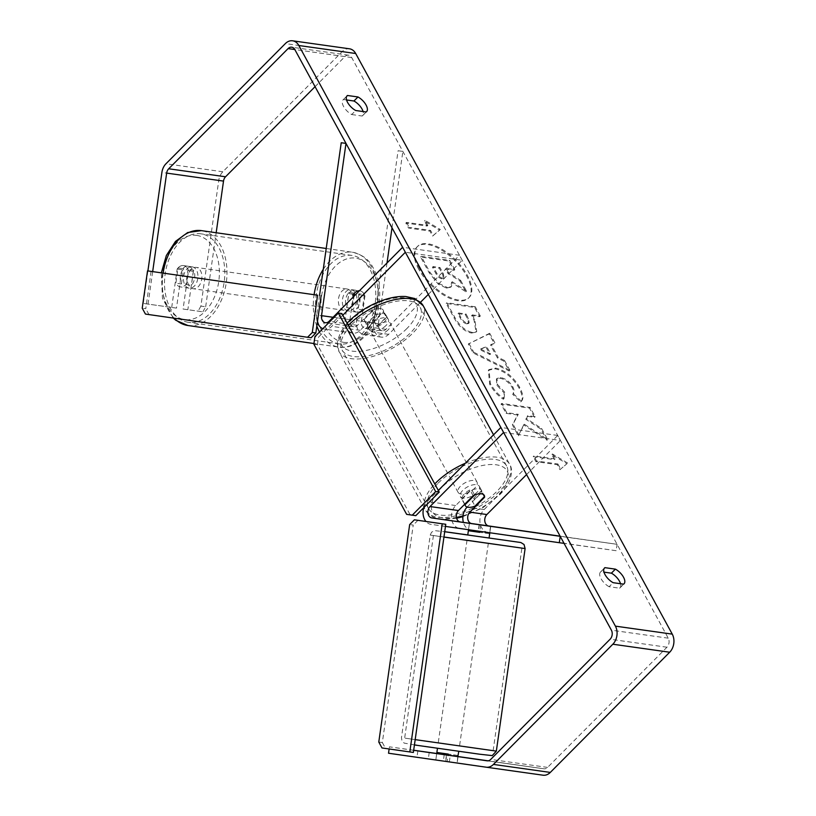 <?xml version="1.0" encoding="UTF-8"?>
<svg xmlns="http://www.w3.org/2000/svg" width="816" height="816" viewBox="0 0 816 816"><rect width="100%" height="100%" fill="white"/><g stroke="black" fill="none" stroke-linecap="round" stroke-linejoin="round"><path stroke-width="0.61" stroke-dasharray="4.08 3.06" d="M364.405 294.576L362.243 309.805L356.684 309.009A10.771 7.181 -81.9 0 0 358.846 293.78L364.405 294.576A10.771 7.181 -81.9 0 0 359.876 290.822A10.771 7.181 -81.9 0 1 359.876 290.822A10.771 7.181 -81.9 0 0 359.397 290.782A10.771 7.181 -81.9 0 1 359.866 290.822A10.771 7.181 -81.9 0 1 359.876 290.822A10.771 7.181 -81.9 0 1 364.946 295.892L360.172 295.208L356.572 320.576A12.923 9.629 -82 0 0 364.313 334.733A12.923 9.629 -82 0 0 371.566 331.949L386.284 317.138A10.771 5.069 151.4 0 0 386.039 315.221A10.771 5.069 151.4 0 0 374.911 315.537L360.193 330.347A12.923 9.629 98 0 1 352.94 333.132A12.923 9.629 98 0 1 345.199 318.974L348.809 293.607A10.771 7.181 -81.9 0 1 355.093 290.139A10.771 7.181 -81.9 0 1 355.103 290.149A10.771 7.181 -81.9 0 1 360.172 295.208M392.006 227.807L402.859 151.419L398.086 150.736L373.626 322.973A12.923 9.629 -82 0 0 381.368 337.13A12.923 9.629 -82 0 0 388.62 334.346L420.526 302.236M364.946 295.892L361.345 321.259A6.457 4.814 -82 0 0 365.211 328.338A6.457 4.814 -82 0 0 368.842 326.941L383.551 312.13A10.771 5.069 151.4 0 0 383.306 310.213A10.771 5.069 151.4 0 0 372.188 310.529L357.469 325.349A6.457 4.814 98 0 1 353.838 326.737A6.457 4.814 98 0 1 349.972 319.658L353.185 297.034M387.019 262.976L378.4 323.656A6.457 4.814 -82 0 0 382.265 330.735A6.457 4.814 -82 0 0 385.897 329.348L459.479 255.265L402.625 247.268M319.546 295.474L316.771 314.976A12.923 9.629 -82 0 0 317.363 322.279M322.83 328.685A12.923 9.629 -82 0 0 324.513 329.134A12.923 9.629 -82 0 0 331.765 326.349L342.802 315.241M428.318 294.392L462.203 260.273L405.348 252.266M462.203 260.273L459.479 255.265M398.086 150.736L402.859 151.419M372.188 310.529L374.911 315.537M383.551 312.13L386.284 317.138M353.573 294.29L348.809 293.607M479.165 524.647L478.258 531.043L489.835 532.675L470.72 529.941A12.923 9.629 98 0 1 463.386 522.393M560.133 536.163L617.069 544.313L616.162 550.708L487.784 532.338A12.923 9.629 98 0 1 480.094 523.178A12.923 9.629 98 0 1 484.143 509.541L557.726 435.458L560.449 440.467L503.594 432.46M445.465 526.422L430.919 524.341A12.923 9.629 98 0 1 425.952 521.455M423.759 507.674A12.923 9.629 98 0 1 427.278 501.534L438.325 490.426M526.555 474.586L560.449 440.467M557.726 435.458L500.861 427.462M467.15 507.073L481.797 492.323A10.771 5.069 151.4 0 0 481.552 490.406A10.771 5.069 151.4 0 0 470.424 490.722L455.716 505.532A12.923 9.629 -82 0 0 451.666 519.18A12.923 9.629 -82 0 0 459.357 528.34L478.258 531.043M616.162 550.708L564.07 543.374M617.069 544.313L560.215 536.316M473.158 495.73L470.424 490.722M484.245 496.801L481.797 492.323M490.538 526.249L489.631 532.644M440.191 748.578L458.806 751.23L440.191 748.578M447.178 761.552L435.815 759.92L447.178 761.552L448.086 755.157M445.781 761.328L446.842 753.862L458.184 755.483L457.123 762.95L457.837 756.524L436.723 753.505L435.826 759.931M489.08 538.009L467.762 534.98M480.787 524.882L479.869 531.349M468.517 529.717L469.435 523.26M479.39 524.657L478.329 532.114L489.671 533.746L490.732 526.279L489.835 532.675M458.184 755.483L446.842 753.862M436.886 752.464L448.239 754.086M489.671 533.746L478.329 532.114M469.72 540.692L488.325 543.334L469.72 540.692M440.956 743.243L459.561 745.895L440.956 743.243M481.879 749.098L404.654 738.103L481.879 749.098M444.689 537.101L521.903 548.107L493.139 750.659M418.72 269.249A36.322 17.146 -135.2 0 1 416.925 247.024A36.322 17.146 -135.2 0 1 440.834 249.604A36.322 17.146 -135.2 0 1 466.66 275.992A36.322 17.146 -135.2 0 1 468.455 298.207A36.322 17.146 -135.2 0 1 444.547 295.627A36.322 17.146 -135.2 0 1 418.72 269.249M419.393 268.566A36.322 17.146 -135.2 0 1 417.598 246.35A36.322 17.146 -135.2 0 1 441.497 248.931A36.322 17.146 -135.2 0 1 467.333 275.318A36.322 17.146 -135.2 0 1 469.129 297.534A36.322 17.146 -135.2 0 1 445.22 294.953A36.322 17.146 -135.2 0 1 419.393 268.566M620.537 583.726A10.771 5.08 -135.2 0 1 620.027 587.836A10.771 5.08 -135.2 0 1 619.579 588.193L609.113 586.724L613.132 582.685M609.113 586.724A10.771 5.08 -135.2 0 1 601.015 578.646A10.771 5.08 -135.2 0 1 600.484 572.057A10.771 5.08 -135.2 0 1 600.933 571.71L603.983 572.138M346.555 99.96L343.495 99.532A10.771 5.08 44.8 0 0 343.046 99.889A10.771 5.08 44.8 0 0 343.577 106.478A10.771 5.08 44.8 0 0 351.686 114.546L355.694 110.507M176.48 308.111L143.29 303.43L176.48 308.111L181.937 269.739A10.771 7.181 -81.9 0 1 188.221 266.271A10.771 7.181 -81.9 0 1 188.241 266.271A10.771 7.181 -81.9 0 1 193.3 271.33L188.537 270.647L183.09 309.029L202.858 311.824L183.09 309.029M171.717 307.428L177.164 269.056A10.771 7.181 -81.9 0 1 183.457 265.588A10.771 7.181 -81.9 0 1 183.467 265.588A10.771 7.181 -81.9 0 1 188.537 270.647M523.668 424.901L518.333 435.815L512.356 424.85L517.619 414.977L506.093 413.355L501.044 404.114L529.472 408.112L534.521 417.353L527.167 416.323L525.81 419.261L540.937 429.134L546.995 440.242L523.668 424.901L524.341 424.228L518.333 435.815M497.525 358.051L490.477 345.117L494.241 343.485L489.039 333.938L468.282 344.056L473.107 352.91L509.266 371.035L503.89 361.172L497.525 358.051L498.199 357.377L491.15 344.444L490.477 345.117M351.686 114.546L362.141 116.025A10.771 5.08 44.8 0 0 362.59 115.668A10.771 5.08 44.8 0 0 363.1 111.547M315.058 86.669L344.944 56.59A6.457 4.814 98 0 1 348.565 55.192A6.457 4.814 98 0 1 351.686 57.548L668.243 638.173A6.457 4.814 98 0 1 666.958 647.221L547.577 767.407A6.457 4.814 98 0 1 543.946 768.805A6.457 4.814 98 0 1 543.935 768.805L488.07 760.808M559.97 469.659L566.957 463.712L551.779 454.645L554.513 459.653L533.185 456.654L535.918 461.662L557.236 464.661L559.97 469.659L566.957 463.712M427.156 226.073L424.422 221.065L439.6 230.132L432.613 236.079L429.889 231.071L408.561 228.072L405.838 223.074L427.156 226.073L427.829 225.4L406.501 222.401L405.838 223.074M471.515 333.03L476.075 332.102L474.004 320.127L471.515 315.547L479.635 316.7L474.596 307.448L446.168 303.45L453.961 317.75C458.969 326.614 464.814 331.714 471.515 333.03L476.738 331.429L474.677 319.454L472.178 314.874L471.515 315.547M520.7 401.911C523.158 399.667 522.607 395.036 519.058 388.028C512.672 377.441 504.645 371.015 494.975 368.761L488.335 370.28L489.702 384.254C493.558 390.935 498.107 395.933 503.35 399.248L504.145 392.935L496.832 385.172L496.383 379.083L500.086 378.277C504.931 379.256 508.909 382.265 512.03 387.304C513.682 390.538 513.896 392.894 512.683 394.352L520.7 401.911L521.363 401.237C523.821 398.993 523.28 394.363 519.721 387.355C513.346 376.768 505.318 370.342 495.638 368.087L489.008 369.607L490.365 383.581C494.221 390.262 498.77 395.26 504.013 398.575L503.35 399.248M417.863 750.832L416.956 757.228L457.133 762.95L458.051 756.554L436.733 753.484M456.929 762.919L428.329 758.829L449.351 761.797L450.259 755.402M543.028 775.2L449.351 761.797M416.956 757.228L388.528 753.229M413.681 750.241L389.436 746.834L389.13 748.976M429.226 752.454L428.329 758.829M444.241 754.545L443.333 760.94M413.671 750.302L389.436 746.834M202.858 311.824L205.673 306.785L200.899 306.102L218.749 180.418A12.923 9.629 98 0 1 222.829 171.778L342.21 51.581A12.923 9.629 98 0 1 349.472 48.797M205.673 306.785L216.179 232.744M148.053 304.113L152.674 271.595M193.3 271.33L187.853 309.713M200.899 306.102L198.094 311.141M143.29 303.43L147.9 270.922M181.937 269.739L177.164 269.056M362.141 116.025L366.16 111.986M343.495 99.532L346.708 96.298M446.464 754.922L445.556 761.318M619.579 588.193L623.587 584.154M600.933 571.71L604.146 568.466M446.474 288.058L450.779 287.171L451.554 282.418L465.844 291.791L460.01 281.092L447.709 273.146L445.495 269.086L454.114 270.3L449.065 261.028L420.577 257.02L429.196 272.84L438.233 284.162L446.474 288.058L451.452 286.498L452.227 281.744L466.507 291.118L465.844 291.791M460.01 281.092L460.673 280.418L448.372 272.473L446.158 268.413L454.787 269.627L449.738 260.355L421.25 256.346L429.869 272.156L438.896 283.489L438.233 284.162M438.896 283.489L447.148 287.385M421.25 256.346L420.577 257.02M449.738 260.355L449.065 261.028M454.787 269.627L454.114 270.3M446.158 268.413L445.495 269.086M448.372 272.473L447.709 273.146M460.673 280.418L466.507 291.118M452.227 281.744L451.554 282.418M567.62 463.039L552.452 453.971L551.779 454.645M552.452 453.971L555.176 458.98L554.513 459.653M555.176 458.98L533.858 455.981L533.185 456.654M557.236 464.661L557.909 463.988L536.581 460.989L533.858 455.981M536.581 460.989L535.918 461.662M557.909 463.988L560.633 468.986M406.501 222.401L409.234 227.399L408.561 228.072M427.829 225.4L425.095 220.391L440.273 229.459L433.286 235.406L430.552 230.398L409.234 227.399M430.552 230.398L429.889 231.071M433.286 235.406L432.613 236.079M440.273 229.459L439.6 230.132M425.095 220.391L424.422 221.065M485.928 347.106L489.988 354.542L479.941 349.717L486.601 346.433L490.651 353.869L489.988 354.542M490.651 353.869L480.604 349.044L479.941 349.717M491.15 344.444L494.241 343.485M494.914 342.812L489.702 333.265L489.039 333.938M489.702 333.265L468.282 344.056M468.945 343.383L473.78 352.237L473.107 352.91M473.78 352.237L509.929 370.362L509.266 371.035M509.929 370.362L504.553 360.499L503.89 361.172M504.553 360.499L498.199 357.377M480.604 349.044L486.601 346.433M466.844 323.83C464.314 323.371 462.101 321.412 460.193 317.965L457.827 313.63L465.344 314.68L467.731 319.066L468.496 323.493L466.844 323.83L467.507 323.156C464.987 322.697 462.764 320.739 460.856 317.291L458.5 312.956L457.827 313.63M458.5 312.956L466.007 314.007L465.344 314.68M466.007 314.007L468.404 318.393L469.169 322.82L467.507 323.156M472.178 314.874L480.308 316.016L479.635 316.7M480.308 316.016L475.259 306.775L474.596 307.448M475.259 306.775L446.831 302.777L446.168 303.45M446.831 302.777L454.634 317.077C459.632 325.941 465.487 331.041 472.189 332.357M519.007 435.142L513.019 424.177L518.293 414.304L506.756 412.682L501.718 403.441L530.145 407.439L535.184 416.68L527.84 415.65L526.473 418.577L541.61 428.461L547.669 439.569L524.341 424.228M547.669 439.569L546.995 440.242M541.61 428.461L540.937 429.134M526.473 418.577L525.81 419.261M527.84 415.65L527.167 416.323M535.184 416.68L534.521 417.353M530.145 407.439L529.472 408.112M501.718 403.441L501.044 404.114M506.756 412.682L506.093 413.355M518.293 414.304L517.619 414.977M513.019 424.177L512.356 424.85M504.013 398.575L504.808 392.261L504.145 392.935M504.808 392.261L497.505 384.499L497.056 378.41L500.759 377.604C505.594 378.583 509.572 381.592 512.693 386.631C514.345 389.864 514.57 392.221 513.346 393.679L512.683 394.352M513.346 393.679L521.363 401.237M441.966 278.817L441.884 278.807C439.579 278.378 437.539 276.542 435.775 273.319L432.47 267.25L439.304 268.209L442.639 274.329L443.425 278.511L441.966 278.817L442.558 278.134C440.242 277.705 438.212 275.869 436.448 272.646L433.133 266.577L439.977 267.536L443.312 273.656L444.088 277.838L442.639 278.144M439.977 267.536L439.304 268.209M433.133 266.577L432.47 267.25M192.199 266.842A10.771 7.181 -81.9 0 1 192.209 266.842A10.771 7.181 -81.9 0 1 197.788 278.511A10.771 7.181 -81.9 0 1 189.169 288.16A10.771 7.181 -81.9 0 1 189.159 288.16A10.771 7.181 -81.9 0 1 183.58 276.491A10.771 7.181 -81.9 0 1 192.199 266.842L183.467 265.588A10.771 7.181 -81.9 0 1 183.467 265.588A10.771 7.181 -81.9 0 1 187.996 269.331L185.834 284.56A10.771 7.181 -81.9 0 1 180.428 286.906A10.771 7.181 -81.9 0 1 180.418 286.906A10.771 7.181 -81.9 0 1 175.889 283.162L178.051 267.934A10.771 7.181 -81.9 0 1 183.457 265.588L188.241 266.271M185.834 284.56L191.403 285.355A10.771 7.181 -81.9 0 0 193.565 270.127L187.996 269.331M362.243 309.805A10.771 7.181 -81.9 0 1 356.837 312.151A10.771 7.181 -81.9 0 1 356.827 312.151A10.771 7.181 -81.9 0 1 352.298 308.397L354.032 296.188M351.125 289.578A10.771 7.181 -81.9 0 1 351.135 289.578A10.771 7.181 -81.9 0 1 356.714 301.247A10.771 7.181 -81.9 0 1 348.095 310.896A10.771 7.181 -81.9 0 1 348.085 310.896A10.771 7.181 -81.9 0 1 342.506 299.227A10.771 7.181 -81.9 0 1 351.125 289.578L355.103 290.149M354.46 293.168L348.891 292.373A10.771 7.181 -81.9 0 0 346.729 307.601L352.298 308.397M178.051 267.934L183.61 268.729A10.771 7.181 -81.9 0 0 181.448 283.958L175.889 283.162M193.565 270.127L191.403 285.355M181.448 283.958L183.61 268.729M346.729 307.601L348.891 292.373M358.846 293.78L356.684 309.009M347.147 289.007A10.771 7.181 -81.9 0 1 347.157 289.007A10.771 7.181 -81.9 0 1 352.747 300.676A10.771 7.181 -81.9 0 1 344.117 310.325A10.771 7.181 -81.9 0 1 344.107 310.325A10.771 7.181 -81.9 0 1 338.528 298.656A10.771 7.181 -81.9 0 1 347.147 289.007L196.187 267.403A10.771 7.181 -81.9 0 1 201.766 279.072A10.771 7.181 -81.9 0 1 193.147 288.731A10.771 7.181 -81.9 0 1 193.137 288.731A10.771 7.181 -81.9 0 1 187.547 277.063A10.771 7.181 -81.9 0 1 196.166 267.403A10.771 7.181 -81.9 0 1 196.187 267.403M188.374 322.31A44.686 29.784 -81.9 0 1 188.333 322.3A44.686 29.784 -81.9 0 1 165.169 273.88A44.686 29.784 -81.9 0 1 200.94 233.825A44.686 29.784 -81.9 0 1 200.991 233.835A44.686 29.784 -81.9 0 1 224.145 282.254A44.686 29.784 -81.9 0 1 188.374 322.31M339.354 343.913A44.686 29.784 -81.9 0 1 339.303 343.903A44.686 29.784 -81.9 0 1 316.149 295.484A44.686 29.784 -81.9 0 1 351.92 255.428A44.686 29.784 -81.9 0 1 351.961 255.428A44.686 29.784 -81.9 0 1 375.125 303.848A44.686 29.784 -81.9 0 1 339.354 343.913M385.968 325.543A10.771 5.069 -28.6 0 1 376.421 330.929A10.771 5.069 -28.6 0 1 369.403 329.705A10.771 5.069 -28.6 0 1 371.749 323.544A10.771 5.069 -28.6 0 1 381.296 318.169A10.771 5.069 -28.6 0 1 388.314 319.393A10.771 5.069 -28.6 0 1 385.968 325.543M364.099 319.474L367.292 325.319A10.771 5.069 -28.6 0 1 369.934 320.209A10.771 5.069 -28.6 0 1 376.839 315.7L373.657 309.856A10.771 5.069 -28.6 0 1 383.306 310.213A10.771 5.069 -28.6 0 1 383.612 311.263L374.054 320.882A10.771 5.069 -28.6 0 1 364.405 320.525A10.771 5.069 -28.6 0 1 364.099 319.474L373.657 309.856M374.054 320.882L377.237 326.716A10.771 5.069 -28.6 0 0 384.142 322.208A10.771 5.069 -28.6 0 0 386.794 317.098L383.612 311.263M464.794 504.145L461.897 498.841A10.771 5.069 -28.6 0 1 464.539 493.731A10.771 5.069 -28.6 0 1 471.444 489.223L474.626 495.057M476.932 492.395A10.771 5.069 -28.6 0 1 467.395 497.77A10.771 5.069 -28.6 0 1 460.367 496.546A10.771 5.069 -28.6 0 1 462.723 490.396A10.771 5.069 -28.6 0 1 472.26 485.01A10.771 5.069 -28.6 0 1 479.278 486.234A10.771 5.069 -28.6 0 1 476.932 492.395M484.582 496.454L481.399 490.62A10.771 5.069 -28.6 0 1 478.747 495.73A10.771 5.069 -28.6 0 1 471.842 500.239L475.024 506.073M386.794 317.098L377.237 326.716M367.292 325.319L376.839 315.7M461.897 498.841L471.444 489.223M481.399 490.62L471.842 500.239M474.657 488.223A10.771 5.069 -28.6 0 1 465.12 493.598A10.771 5.069 -28.6 0 1 458.102 492.374A10.771 5.069 -28.6 0 1 460.448 486.224A10.771 5.069 -28.6 0 1 469.985 480.838A10.771 5.069 -28.6 0 1 477.003 482.062A10.771 5.069 -28.6 0 1 474.657 488.223M388.243 329.715A10.771 5.069 -28.6 0 1 378.695 335.101A10.771 5.069 -28.6 0 1 371.678 333.866A10.771 5.069 -28.6 0 1 374.024 327.716A10.771 5.069 -28.6 0 1 383.571 322.33A10.771 5.069 -28.6 0 1 390.589 323.564A10.771 5.069 -28.6 0 1 388.243 329.715M351.778 324.584A44.472 20.92 -28.6 0 1 391.18 302.359A44.472 20.92 -28.6 0 1 420.179 307.428A44.472 20.92 -28.6 0 1 410.489 332.846A44.472 20.92 -28.6 0 1 371.086 355.072A44.472 20.92 -28.6 0 1 342.088 350.003A44.472 20.92 -28.6 0 1 351.778 324.584M438.202 483.092A44.472 20.92 -28.6 0 1 477.605 460.867A44.472 20.92 -28.6 0 1 506.593 465.936A44.472 20.92 -28.6 0 1 496.903 491.344A44.472 20.92 -28.6 0 1 457.501 513.58A44.472 20.92 -28.6 0 1 428.502 508.511A44.472 20.92 -28.6 0 1 438.202 483.092M151.082 271.371L145.789 308.683L142.229 308.183M145.452 314.078L311.1 337.773M149.002 314.578L145.789 308.683M341.894 313.568L318.485 337.141L314.925 336.641M313.854 344.179L317.414 344.678L410.203 514.865L406.643 514.366M415.813 515.661L410.203 514.865M317.414 344.678L318.485 337.141M413.365 752.434L382 747.956M378.787 742.05L382.337 742.55L413.222 525.076L409.673 524.576M382.337 742.55L385.55 748.456M417.955 520.312L413.222 525.076M373.626 322.973L356.572 320.576M388.62 334.346L371.566 331.949M349.972 319.658L333.081 317.281M357.469 325.349L329.042 321.341M385.897 329.348L368.842 326.941M360.193 330.347L331.765 326.349M345.199 318.974L316.771 314.976M378.4 323.656L361.345 321.259M484.143 509.541L467.078 507.134M487.784 532.338L470.72 529.941M455.716 505.532L427.278 501.534M459.357 528.34L430.919 524.341M415.181 739.633L496.342 751.118M414.436 744.896L404.165 743.101L401.941 740.734L401.462 737.644L430.226 535.092L443.945 537.081M443.955 536.999L430.226 535.092L431.542 532.256L434.336 530.604L444.71 531.736M479.533 754.198L416.752 745.222M467.762 534.929L489.09 537.958L467.762 534.929M351.686 57.548L294.821 49.552M668.243 638.173L611.388 630.176M543.935 768.805L487.101 760.808L543.946 768.805M547.577 767.407L490.722 759.41M666.958 647.221L610.103 639.224M344.944 56.59L294.821 49.541M218.749 180.418L161.894 172.421M222.829 171.778L165.964 163.771M342.21 51.581L285.355 43.585M447.229 287.395L446.556 288.068M429.869 272.156L429.196 272.84M460.856 317.291L460.193 317.965M468.404 318.393L467.731 319.066M467.588 323.167L466.925 323.84M472.27 332.367L471.597 333.04M474.677 319.454L474.004 320.127M454.634 317.077L453.961 317.75M519.721 387.355L519.058 388.028M495.638 368.087L494.975 368.761M495.557 368.067L494.894 368.74M490.365 383.581L489.702 384.254M497.505 384.499L496.832 385.172M500.677 377.594L500.004 378.267M500.759 377.604L500.086 378.277M512.693 386.631L512.03 387.304M442.558 278.134L441.884 278.807M443.312 273.656L442.639 274.329M436.448 272.646L435.775 273.319M187.925 325.513A47.92 31.936 98.1 0 0 226.277 282.591A47.92 31.936 98.1 0 0 201.491 230.642M196.666 235.385A42.534 28.346 -81.9 0 1 218.759 281.449A42.534 28.346 -81.9 0 1 184.702 319.607A42.534 28.346 -81.9 0 1 162.608 273.554A42.534 28.346 -81.9 0 1 196.666 235.385M323.258 269.341A47.92 31.936 -81.9 0 1 352.369 252.226A47.92 31.936 -81.9 0 1 352.42 252.236A47.92 31.936 -81.9 0 1 377.257 304.154A47.92 31.936 -81.9 0 1 338.895 347.106A47.92 31.936 -81.9 0 1 338.854 347.106A47.92 31.936 -81.9 0 1 319.515 332.03M343.628 342.343A42.534 28.346 98.1 0 0 377.686 304.184A42.534 28.346 98.1 0 0 355.592 258.121A42.534 28.346 98.1 0 0 321.535 296.29A42.534 28.346 98.1 0 0 343.628 342.343M316.822 326.074A47.92 31.936 -81.9 0 1 314.089 294.688M163.108 273.095A47.92 31.936 98.1 0 0 174.175 318.189M348.371 325.441A47.92 22.542 151.4 0 0 339.058 351.655A47.92 22.542 151.4 0 0 370.301 357.112A47.92 22.542 151.4 0 0 412.763 333.163A47.92 22.542 151.4 0 0 423.208 305.776M406.929 328.491A42.534 20.012 -28.6 0 1 352.441 351.145A42.534 20.012 -28.6 0 1 350.788 320.596A42.534 20.012 -28.6 0 1 405.287 297.942A42.534 20.012 -28.6 0 1 406.929 328.491M465.273 463.284A47.92 22.542 -28.6 0 1 509.623 464.284A47.92 22.542 -28.6 0 1 499.178 491.671A47.92 22.542 -28.6 0 1 456.725 515.62A47.92 22.542 -28.6 0 1 425.483 510.153A47.92 22.542 -28.6 0 1 434.785 483.949M462.998 515.834A42.534 20.012 151.4 0 0 497.903 495.343A42.534 20.012 151.4 0 0 496.25 464.794A42.534 20.012 151.4 0 0 441.752 487.438A42.534 20.012 151.4 0 0 456.43 517.426M381.368 337.13L364.313 334.733M353.838 326.737L325.411 322.738M352.94 333.132L324.513 329.134M382.265 330.735L365.211 328.338M388.314 319.393L386.039 315.221M479.278 486.234L481.552 490.406M436.723 753.525L435.815 759.92M469.424 523.26L468.506 529.717M490.742 526.279L489.824 532.766M467.007 540.314L438.243 742.866M433.418 535.541L404.654 738.103M488.325 543.334L459.561 745.895M417.598 246.35L416.925 247.024M348.565 55.192L291.71 47.195M362.59 115.668L366.608 111.629M343.046 99.889L347.065 95.849M458.051 756.554L457.133 762.95M620.027 587.836L624.036 583.797M600.484 572.057L604.493 568.018M469.129 297.534L468.455 298.207M451.452 286.498L450.779 287.171M468.496 323.493L469.169 322.82M476.075 332.102L476.738 331.429M488.335 370.28L489.008 369.607M496.383 379.083L497.056 378.41M444.088 277.838L443.425 278.511M326.216 248.482L352.42 252.236C368.291 256.173 372.045 264.71 376.492 274.982C379.603 284.009 380.47 293.729 379.073 304.144C376.033 328.94 357.938 350.105 338.905 347.106L313.946 343.536M356.827 312.151L348.085 310.896M189.159 288.16L180.418 286.906M173.237 318.056L162.455 298.34L161.333 272.84M339.303 343.903L188.333 322.3M351.961 255.428L200.991 233.835M344.107 310.325L193.137 288.731M456.613 518.262L442.792 519.404L433.816 517.395L431.042 515.957L425.483 510.153L339.058 351.655L337.202 343.832L337.498 340.721L340.67 332.092L347.137 323.187M462.907 516.63L482.695 507.817L499.443 494.965C510.847 484.286 513.988 470.281 509.623 464.284L493.558 434.816M369.403 329.705L364.405 320.525M464.61 504.329L460.367 496.546M458.102 492.374L371.678 333.866M506.593 465.936L420.179 307.428M428.502 508.511L342.088 350.003M477.003 482.062L390.589 323.564"/><path stroke-width="1.22" d="M346.004 143.422L341.231 142.739L345.994 143.402L321.545 315.659A6.457 4.814 -82 0 0 325.411 322.738A6.457 4.814 -82 0 0 329.042 321.341L402.625 247.268L405.348 252.266L342.802 315.241M392.006 227.807L387.019 262.976M317.363 322.279A12.923 9.629 -82 0 0 322.83 328.685M420.526 302.236L428.318 294.392M341.231 142.739L319.546 295.474M353.185 297.034L353.573 294.29A10.771 7.181 -81.9 0 1 359.397 290.782A10.771 7.181 -81.9 0 0 354.46 293.168L354.032 296.188M479.165 524.647L471.628 523.546A6.457 4.814 98 0 1 467.792 518.966A6.457 4.814 98 0 1 469.812 512.142L484.531 497.321A10.771 5.069 151.4 0 0 484.286 495.414A10.771 5.069 151.4 0 0 473.158 495.73L458.439 510.541A6.457 4.814 -82 0 0 456.419 517.364A6.457 4.814 -82 0 0 460.265 521.944L479.165 524.647M463.386 522.393A12.923 9.629 98 0 1 467.078 507.134L467.15 507.073M564.07 543.374L559.307 542.711L560.215 536.316L431.837 517.946A6.457 4.814 98 0 1 427.992 513.366A6.457 4.814 98 0 1 430.012 506.542L503.594 432.46L500.861 427.462L438.325 490.426M560.133 536.163L488.692 525.943A6.457 4.814 98 0 1 484.847 521.363A6.457 4.814 98 0 1 486.866 514.539L526.555 474.586M425.952 521.455A12.923 9.629 98 0 1 423.759 507.674M559.307 542.711L445.465 526.422M484.531 497.321L484.245 496.801M448.086 755.157L448.239 754.086L436.886 752.464L436.733 753.535L429.226 752.454L436.733 753.484M472.138 523.627L490.742 526.279L472.138 523.627M468.506 529.717L467.762 534.98L474.616 535.969L489.08 538.009L489.824 532.766M479.869 531.349L479.726 532.338L468.374 530.716L468.517 529.717M468.374 530.716L479.726 532.338M521.903 548.107L444.689 537.101M613.132 582.685A10.771 5.08 -135.2 0 1 605.033 574.607A10.771 5.08 -135.2 0 1 604.493 568.018A10.771 5.08 -135.2 0 1 604.942 567.661L615.407 569.14A10.771 5.08 -135.2 0 1 623.24 576.739A10.771 5.08 -135.2 0 1 624.036 583.797A10.771 5.08 -135.2 0 1 623.587 584.154L613.132 582.685M347.596 102.439A10.771 5.08 44.8 0 0 355.694 110.507L366.16 111.986A10.771 5.08 44.8 0 0 366.608 111.629A10.771 5.08 44.8 0 0 365.803 104.57A10.771 5.08 44.8 0 0 357.969 96.961L347.504 95.492A10.771 5.08 44.8 0 0 347.065 95.849A10.771 5.08 44.8 0 0 347.596 102.439M363.1 111.547A10.771 5.08 44.8 0 0 353.95 101.011L346.555 99.96M152.674 271.595L166.658 173.104A6.457 4.814 98 0 1 168.698 168.779L288.079 48.593A6.457 4.814 98 0 1 291.71 47.195A6.457 4.814 98 0 1 294.821 49.552L611.388 630.176A6.457 4.814 98 0 1 610.103 639.224L490.722 759.41A6.457 4.814 98 0 1 487.091 760.808L413.671 750.302M603.983 572.138L611.388 573.179A10.771 5.08 -135.2 0 1 620.537 583.726M147.9 270.922L161.894 172.421A12.923 9.629 98 0 1 165.964 163.771L285.355 43.585A12.923 9.629 98 0 1 292.607 40.8A12.923 9.629 98 0 1 298.84 45.512L615.407 626.137A12.923 9.629 98 0 1 612.836 644.222L493.445 764.419A12.923 9.629 98 0 1 486.193 767.203L388.528 753.229L389.13 748.976M292.607 40.8L349.472 48.797A12.923 9.629 98 0 1 355.694 53.509L672.262 634.134A12.923 9.629 98 0 1 669.691 652.229L550.31 772.415A12.923 9.629 98 0 1 543.048 775.2A12.923 9.629 98 0 1 543.028 775.2L486.203 767.203A12.923 9.629 98 0 1 486.173 767.203L543.048 775.2M488.07 760.808L413.681 750.241M458.796 751.271L457.837 756.524M216.179 232.744L223.513 181.101A6.457 4.814 98 0 1 225.553 176.776L315.058 86.669M353.95 101.011L357.969 96.961M346.708 96.298L347.504 95.492M611.388 573.179L615.407 569.14M604.146 568.466L604.942 567.661M475.024 506.073A10.771 5.069 -28.6 0 1 465.375 505.726A10.771 5.069 -28.6 0 1 465.079 504.676L474.626 495.057A10.771 5.069 -28.6 0 1 484.286 495.414A10.771 5.069 -28.6 0 1 484.582 496.454L475.024 506.073M464.794 504.145L465.079 504.676M317.577 295.198L147.533 270.871L142.229 308.183L145.452 314.078L307.55 337.273L312.283 332.51L317.577 295.198L147.533 270.871M312.283 332.51L315.833 333.01L311.1 337.773L307.55 337.273M315.833 333.01L321.137 295.698M435.673 491.599L439.232 492.099L341.894 313.568L338.344 313.069L314.925 336.641L313.854 344.179L406.643 514.366L412.264 515.161L435.673 491.599L338.344 313.069M412.264 515.161L415.813 515.661L439.232 492.099M445.76 524.29L413.365 752.434L409.816 751.934L382 747.956L378.787 742.05L409.673 524.576L414.395 519.812L445.76 524.29L414.395 519.812M442.211 523.79L409.816 751.934M333.081 317.281L321.545 315.659M460.265 521.944L431.837 517.946M458.439 510.541L430.012 506.542M486.866 514.539L469.812 512.142M488.692 525.943L471.628 523.546M443.945 537.081L525.106 548.566L496.342 751.118L415.181 739.633M416.752 745.222L414.436 744.896M414.426 744.957L479.533 754.198L414.426 744.957M443.955 536.999L525.106 548.566L524.025 544.507L520.863 542.528L444.71 531.736M444.71 531.675L467.762 534.929L444.71 531.675M672.262 634.134L615.407 626.137M355.694 53.509L298.84 45.512M294.821 49.541L288.079 48.593M225.553 176.776L168.698 168.779M223.513 181.101L166.658 173.104M669.691 652.229L612.836 644.222M550.31 772.415L493.445 764.419M201.491 230.642A47.92 31.936 98.1 0 0 201.44 230.632A47.92 31.936 98.1 0 0 201.399 230.622A47.92 31.936 98.1 0 0 163.108 273.095M319.515 332.03A47.92 31.936 -81.9 0 1 316.822 326.074M314.089 294.688A47.92 31.936 -81.9 0 1 323.258 269.341M174.175 318.189A47.92 31.936 98.1 0 0 187.874 325.502A47.92 31.936 98.1 0 0 187.925 325.513M493.558 434.816L423.208 305.776A47.92 22.542 151.4 0 0 391.966 300.319A47.92 22.542 151.4 0 0 349.503 324.268A47.92 22.542 151.4 0 0 348.371 325.441M434.785 483.949A47.92 22.542 -28.6 0 1 435.928 482.766A47.92 22.542 -28.6 0 1 465.273 463.284M456.43 517.426A42.534 20.012 151.4 0 0 462.998 515.834M437.478 748.241L436.723 753.525M496.342 751.118L492.232 755.606L479.533 754.198M326.216 248.482L201.44 230.632M313.946 343.536L187.874 325.502L175.807 320.29L173.237 318.056M161.333 272.84L166.352 255.52L175.481 241.403L187.67 232.55L201.389 230.622M347.137 323.187L349.238 320.974C359.509 310.967 371.8 303.715 386.121 299.197C393.271 297.055 399.84 296.167 405.848 296.534L414.905 298.554L423.208 305.776M456.613 518.262L462.907 516.63M465.375 505.726L464.61 504.329"/></g></svg>

